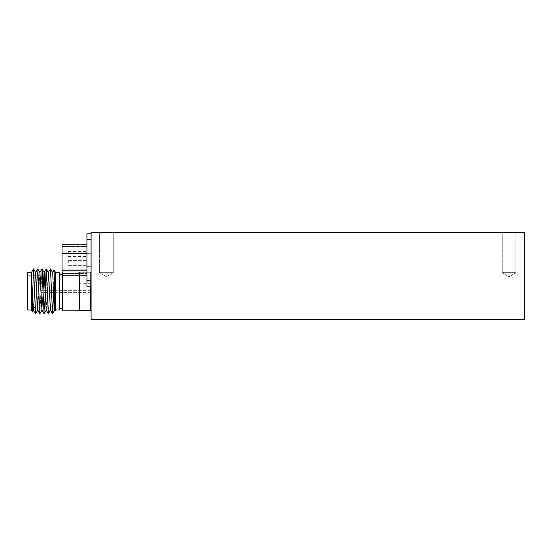 <?xml version="1.0" encoding="UTF-8"?>
<svg xmlns="http://www.w3.org/2000/svg" width="552" height="552" viewBox="0 0 552 552"><rect width="100%" height="100%" fill="white"/><g stroke="black" fill="none" stroke-linecap="round" stroke-linejoin="round"><path stroke-width="0.41" stroke-dasharray="2.76 2.07" d="M99.595 272.667L99.595 232.668L113.263 232.668L99.595 232.668L113.263 232.668L99.595 232.668L99.595 272.667L113.263 272.667L113.263 232.668L113.263 272.667L99.595 272.667L113.263 272.667L99.595 272.667L106.426 276.773L113.263 272.667L106.426 276.773L99.595 272.667M502.237 272.667L502.237 232.668L515.899 232.668L502.237 232.668L515.899 232.668L502.237 232.668L502.237 272.667L515.899 272.667L515.899 232.668L515.899 272.667L502.237 272.667L515.899 272.667L502.237 272.667L509.068 276.773L515.899 272.667L509.068 276.773L502.237 272.667M91.094 319.332L91.094 232.668L524.4 232.668L524.4 319.332L91.094 319.332M86.933 263.138L86.933 260.599L86.933 263.138M68.303 263.138L68.303 260.599L68.303 263.138M86.933 254.017L86.933 251.477L86.933 254.017M68.303 254.017L68.303 251.477L68.303 254.017M86.933 244.764L62.038 244.764L62.038 252.85L62.038 246.454L86.933 246.454L86.933 275.241L86.933 244.764L86.933 252.85L86.933 246.454L62.038 246.454L62.038 275.241L86.933 275.241M91.094 259.999L91.094 266.354L91.094 259.999M86.933 259.999L86.933 266.354L86.933 259.999M91.094 233.841L91.094 239.768L91.094 233.841L86.933 233.841L86.933 286.164L91.094 286.164L91.094 280.237L91.094 286.164M91.094 239.768L91.094 280.237L91.094 239.768L86.933 239.768M62.038 269.783L62.038 252.85L62.038 269.783L86.933 269.783L86.933 273.544L86.933 252.85L86.933 269.783L62.038 269.783M62.038 273.544L86.933 273.544L62.038 273.544M79.585 275.241L79.585 272.281L77.887 272.281L77.887 271.86L77.887 272.281L77.887 271.86L77.887 272.281L79.585 272.281L79.585 310.383L79.585 272.281L90.59 272.281L90.59 310.383L90.59 272.281L90.59 310.383L79.585 310.383L79.585 272.281L90.59 272.281L90.59 286.164M90.59 291.332L90.59 304.035L90.59 291.332M55.683 272.709L54.089 269.942L55.131 310.893L55.683 309.955L55.683 272.709L55.683 291.332L55.683 272.709L59.264 272.709L59.264 308.264L59.264 272.709L59.264 308.264L62.652 308.264L62.652 291.332L62.652 310.804L62.652 271.86L62.652 308.264M53.578 289.931L54.655 310.072L55.6 295.306L55.145 310.893L55.6 295.306L53.482 296.086L54.075 269.942L52.606 313.743L54.731 310.072L55.6 295.306L53.482 296.086M31.326 272.709L27.6 272.709L27.6 309.955L27.6 275.248L27.6 309.955L31.326 309.955L31.409 272.557L33.562 310.072L35.645 272.557L37.798 310.072L39.875 272.557L42.028 310.072L44.112 272.557L46.264 310.072L48.341 272.557L50.46 310.107L52.537 272.591L50.425 310.072L52.606 313.743M32.706 307.416L33.527 268.893L32.485 311.935L31.409 272.557L33.555 268.921L35.645 313.771L37.791 268.921L39.875 313.771L41.993 268.893L44.139 313.743L46.223 268.893L48.369 313.743L50.46 268.893L52.544 313.743M41.145 291.332L41.145 275.248L41.145 291.332M91.094 291.332L91.094 304.035L91.094 291.332M62.652 275.241L62.652 310.804L90.59 310.383L79.585 310.383L79.585 283.714L79.585 310.383L77.887 310.383L77.887 310.804L77.887 310.383L79.585 310.383L79.585 272.281L90.59 272.281L79.585 272.281L79.585 310.383M59.264 291.332L59.264 308.264M35.611 313.743L33.562 310.072M33.893 307.416L35.68 272.591L33.555 268.921M39.847 313.743L37.722 310.072L39.91 272.591L37.791 268.921M44.077 313.743L41.959 310.072L43.09 290.317M46.195 268.921L44.07 272.591L42.021 268.921M48.314 313.743L46.189 310.072L48.376 272.591L46.258 268.921M55.131 310.893L54.689 310.134M37.757 310.134L35.673 313.743L37.729 268.921L35.645 272.529M41.993 310.134L39.903 313.743L41.966 268.921L39.875 272.529M46.223 310.134L44.139 313.743L45.202 290.317M50.46 310.134L48.369 313.743L50.425 268.921L48.341 272.529M62.652 291.332L62.652 274.399L62.652 291.332M79.585 291.332L79.585 272.281L79.585 291.332M77.887 272.281L79.585 272.281L77.887 272.281M27.6 291.332L27.6 307.416L27.6 291.332M62.038 253.285L86.933 253.285M86.933 280.237L91.094 280.237M62.038 270.218L86.933 270.218M62.038 252.85L86.933 252.85L62.038 252.85M68.303 265.174L86.933 265.174L68.303 265.174M68.303 260.599L86.933 260.599L68.303 260.599M68.303 256.052L86.933 256.052M68.303 251.477L86.933 251.477M86.933 266.354L91.094 266.354L86.933 266.354M86.933 253.651L91.094 253.651L86.933 253.651M68.303 256.556L86.933 256.556M68.303 251.988L86.933 251.988M68.303 265.678L86.933 265.678L68.303 265.678M68.303 261.11L86.933 261.11L68.303 261.11M90.59 283.714L79.585 283.714L90.59 283.714M41.145 275.248L27.6 275.248L41.145 275.248M91.094 304.035L90.59 304.035M55.683 309.955L59.264 309.955M91.094 290.317L41.145 290.317L91.094 290.317M91.094 292.346L41.145 292.346L91.094 292.346M62.652 271.86L77.887 271.86L62.652 271.86M59.264 274.399L62.038 274.399M91.094 278.636L90.59 278.636L91.094 278.636M35.114 307.416L33.161 307.416M90.59 298.949L79.585 298.949L90.59 298.949"/><path stroke-width="0.83" d="M91.094 319.332L91.094 232.668L524.4 232.668L524.4 319.332L91.094 319.332M91.094 286.164L86.933 286.164L86.933 233.841L91.094 233.841M86.933 275.241L62.038 275.241L62.038 244.764L86.933 244.764M55.683 309.955L59.264 309.955L59.264 272.709L55.683 272.709L55.683 309.955L55.145 310.893L54.655 310.072L53.578 289.931M55.683 272.709L54.075 269.942L55.131 310.893M52.537 272.591L54.075 269.942L52.537 272.591M32.706 307.416L32.485 311.935L31.326 309.955L27.6 309.955L27.6 272.709L31.326 272.709L31.326 309.955L32.471 311.935L31.409 272.557L33.527 268.893L35.611 313.743L37.798 310.072M79.585 275.241L79.585 310.383L77.887 310.383L77.887 310.804L62.652 310.804L62.652 275.241M59.264 309.955L59.264 291.332M31.326 272.709L33.493 310.072L35.611 313.743M33.562 310.072L32.485 311.935L33.562 310.072L33.893 307.416M33.555 268.921L35.68 272.591L37.722 310.072L39.875 313.771L42.028 310.072M35.604 272.591L37.757 268.893L39.91 272.591L41.959 310.072L44.112 313.771L46.264 310.072M43.09 290.317L44.07 272.591L46.258 268.921L48.314 313.743L50.494 310.072M39.841 272.591L41.993 268.893L44.146 272.591L46.189 310.072L48.314 313.743M46.258 268.921L48.376 272.591L50.425 310.072L52.606 313.743L53.482 296.086M37.791 268.921L39.847 313.743M42.021 268.921L44.077 313.743M45.202 290.317L46.195 268.921M48.307 272.591L50.487 268.921L52.544 313.743M79.585 310.383L90.59 310.383L90.59 286.164M86.933 280.237L91.094 280.237M86.933 239.768L91.094 239.768M62.038 270.218L86.933 270.218M62.038 253.285L86.933 253.285M50.487 268.921L52.612 272.591L50.487 268.921M91.094 304.035L90.59 304.035M59.264 308.264L62.652 308.264M52.606 313.743L54.731 310.072M59.264 274.399L62.038 274.399M35.114 307.416L33.161 307.416"/></g></svg>
